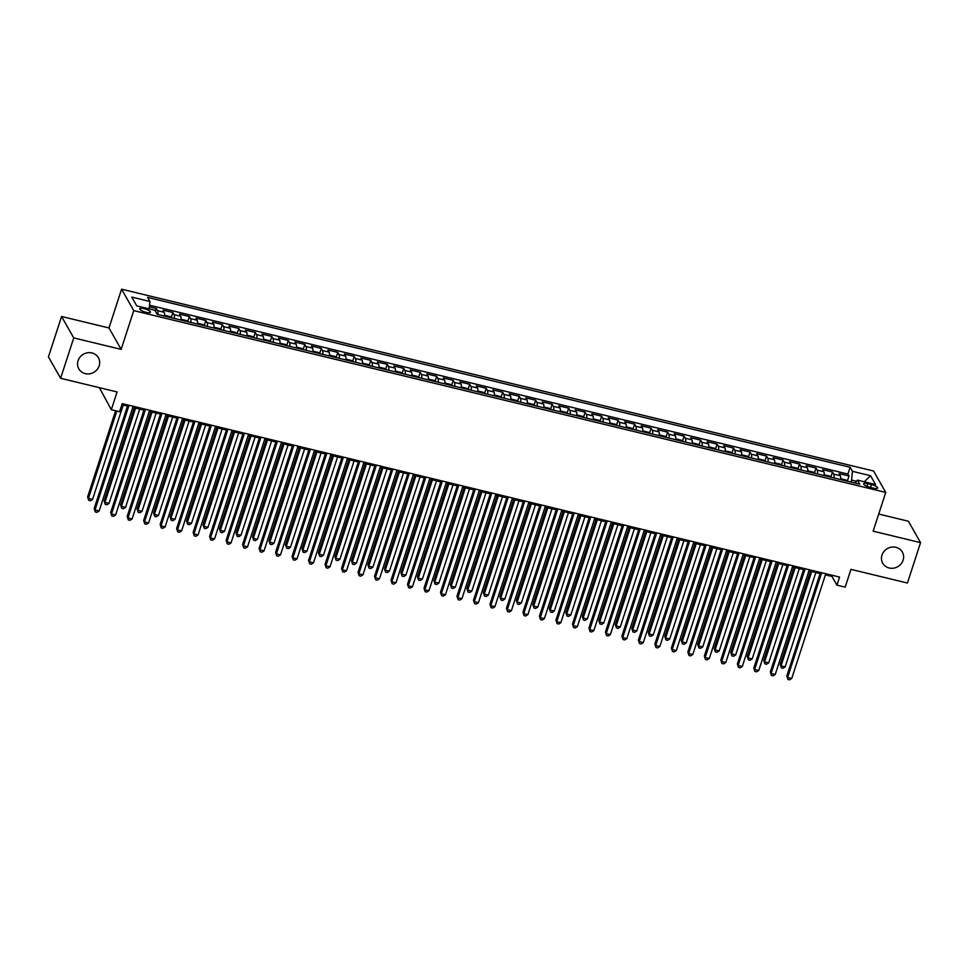 <?xml version="1.0" encoding="UTF-8"?>
<svg xmlns="http://www.w3.org/2000/svg" width="969" height="969" viewBox="0 0 969 969"><rect width="100%" height="100%" fill="white"/><g stroke="black" fill="none" stroke-linecap="round" stroke-linejoin="round"><path stroke-width="1.45" d="M99.165 365.834A11.277 10.441 -29.6 0 1 89.584 373.804A11.277 10.441 -29.6 0 1 78.816 368.85A11.277 10.441 -29.6 0 1 78.065 360.722A11.277 10.441 -29.6 0 1 87.646 352.752A11.277 10.441 -29.6 0 1 98.414 357.706A11.277 10.441 -29.6 0 1 99.165 365.834M903.108 560.203A11.277 10.441 -29.6 0 1 893.527 568.173A11.277 10.441 -29.6 0 1 882.747 563.219A11.277 10.441 -29.6 0 1 881.996 555.104A11.277 10.441 -29.6 0 1 891.577 547.134A11.277 10.441 -29.6 0 1 902.357 552.088A11.277 10.441 -29.6 0 1 903.108 560.203M146.113 312.345A5.632 1.49 18 0 0 150.425 312.236A5.632 1.49 18 0 0 144.006 308.639A5.632 1.49 18 0 0 139.706 308.748A5.632 1.49 18 0 0 146.113 312.345M99.371 387.661L111.326 409.717L119.575 411.704L122.191 403.625L839.554 577.064L836.925 585.143L845.174 587.141L850.952 569.372L907.432 583.023L920.55 542.64L908.389 521.225L878.701 514.054M61.568 316.488L48.45 356.871L60.611 378.285L73.741 337.902L121.149 349.373L133.746 310.601L121.573 289.186L108.988 327.958L61.568 316.488L73.741 337.902M133.746 310.601L885.739 492.409L873.566 470.995L121.573 289.186M840.607 479.558A7.049 1.902 -76.4 0 0 840.317 475.718L839.118 473.611L849.014 475.997L847.439 480.854M834.006 477.959A7.049 1.902 -76.4 0 0 833.715 474.12L832.516 472.012L830.942 476.869M832.516 472.012L822.633 469.626L823.832 471.733A7.049 1.902 -76.4 0 1 824.11 475.561L824.885 474.919L829.839 476.118L831.753 477.414M807.625 471.576A7.049 1.902 -76.4 0 0 807.334 467.748L806.135 465.629L816.031 468.027L814.457 472.884M791.128 467.591A7.049 1.902 -76.4 0 0 790.849 463.763L789.65 461.644L799.534 464.042L797.959 468.899M774.643 463.606A7.049 1.902 -76.4 0 0 774.352 459.766L773.153 457.659L783.049 460.057L781.474 464.902M758.146 459.621A7.049 1.902 -76.4 0 0 757.867 455.781L756.668 453.674L766.552 456.06L764.977 460.917M741.66 455.636A7.049 1.902 -76.4 0 0 741.37 451.796L740.171 449.689L750.067 452.075L748.492 456.932M732.806 453.492L730.892 452.196L725.938 450.997L725.175 451.59A7.049 1.902 -76.4 0 0 724.885 447.811L723.686 445.692L733.569 448.09L731.995 452.947M708.678 447.654A7.049 1.902 -76.4 0 0 708.387 443.826L707.188 441.707L717.084 444.105L715.51 448.962M692.181 443.669A7.049 1.902 -76.4 0 0 691.902 439.841L690.703 437.722L700.599 440.12L699.012 444.977M675.696 439.684A7.049 1.902 -76.4 0 0 675.405 435.844L674.206 433.737L684.102 436.123L682.527 440.98M659.199 435.699A7.049 1.902 -76.4 0 0 658.92 431.859L657.721 429.751L667.617 432.138L666.03 436.995M642.713 431.714A7.049 1.902 -76.4 0 0 642.423 427.874L641.224 425.766L651.12 428.153L649.545 433.01M633.859 429.57L631.945 428.274L626.991 427.075L626.228 427.668A7.049 1.902 -76.4 0 0 625.938 423.889L624.739 421.769L634.634 424.168L633.048 429.025M609.731 423.732A7.049 1.902 -76.4 0 0 609.44 419.904L608.241 417.784L618.137 420.183L616.563 425.04M593.234 419.747A7.049 1.902 -76.4 0 0 592.955 415.919L591.756 413.799L601.652 416.198L600.065 421.043M576.749 415.762A7.049 1.902 -76.4 0 0 576.458 411.922L575.259 409.814L585.155 412.2L583.58 417.058M560.252 411.777A7.049 1.902 -76.4 0 0 559.973 407.937L558.774 405.829L568.67 408.215L567.083 413.073M543.766 407.792A7.049 1.902 -76.4 0 0 543.476 403.952L542.277 401.844L552.173 404.23L550.598 409.088M534.912 405.648L532.998 404.352L528.057 403.152L527.281 403.746A7.049 1.902 -76.4 0 0 526.991 399.967L525.792 397.847L535.687 400.245L534.101 405.103M510.784 399.809A7.049 1.902 -76.4 0 0 510.493 395.982L509.294 393.862L519.19 396.26L517.616 401.118M494.287 395.824A7.049 1.902 -76.4 0 0 494.008 391.985L492.809 389.877L502.705 392.275L501.118 397.12M477.802 391.839A7.049 1.902 -76.4 0 0 477.511 388L476.312 385.892L486.208 388.278L484.633 393.135M461.305 387.854A7.049 1.902 -76.4 0 0 461.026 384.015L459.827 381.907L469.723 384.293L468.136 389.15M444.819 383.869A7.049 1.902 -76.4 0 0 444.529 380.03L443.33 377.922L453.226 380.308L451.651 385.165M428.322 379.872A7.049 1.902 -76.4 0 0 428.044 376.045L426.844 373.925L436.74 376.323L435.154 381.18M411.837 375.887A7.049 1.902 -76.4 0 0 411.546 372.06L410.347 369.94L420.243 372.338L418.669 377.195M395.34 371.902A7.049 1.902 -76.4 0 0 395.061 368.063L393.862 365.955L403.758 368.353L402.171 373.198M378.855 367.917A7.049 1.902 -76.4 0 0 378.564 364.078L377.365 361.97L387.261 364.356L385.686 369.213M362.358 363.932A7.049 1.902 -76.4 0 0 362.079 360.093L360.88 357.985L370.776 360.371L369.201 365.228M345.872 359.935A7.049 1.902 -76.4 0 0 345.582 356.107L344.383 354L354.279 356.386L352.704 361.243M337.018 357.803L335.104 356.507L330.163 355.308L329.387 355.902A7.049 1.902 -76.4 0 0 329.097 352.122L327.897 350.003L337.793 352.401L336.219 357.258M312.89 351.965A7.049 1.902 -76.4 0 0 312.599 348.137L311.4 346.018L321.296 348.416L319.722 353.273M296.405 347.98A7.049 1.902 -76.4 0 0 296.114 344.14L294.915 342.033L304.811 344.431L303.236 349.276M279.908 343.995A7.049 1.902 -76.4 0 0 279.629 340.155L278.418 338.048L288.314 340.434L286.739 345.291M263.423 340.01A7.049 1.902 -76.4 0 0 263.132 336.17L261.933 334.063L271.829 336.449L270.254 341.306M246.925 336.013A7.049 1.902 -76.4 0 0 246.647 332.185L245.436 330.066L255.332 332.464L253.757 337.321M238.083 333.881L236.157 332.585L231.216 331.386L230.44 331.979A7.049 1.902 -76.4 0 0 230.15 328.2L228.95 326.081L238.846 328.479L237.272 333.336M213.943 328.043A7.049 1.902 -76.4 0 0 213.665 324.215L212.453 322.096L222.349 324.494L220.775 329.351M197.458 324.058A7.049 1.902 -76.4 0 0 197.167 320.218L195.968 318.111L205.864 320.497L204.289 325.354M180.961 320.073A7.049 1.902 -76.4 0 0 180.682 316.233L179.483 314.126L189.367 316.512L187.792 321.369M164.476 316.088A7.049 1.902 -76.4 0 0 164.185 312.248L162.986 310.141L172.882 312.527L171.307 317.384M871.458 484.573L867.836 483.688A5.463 1.453 18 0 0 863.658 483.797A5.463 1.453 18 0 0 869.871 487.274L873.505 488.158A5.463 1.453 18 0 0 877.672 488.049A5.463 1.453 18 0 0 871.458 484.573L870.525 487.443M856.463 481.278L851.63 480.103L852.417 471.322L850.116 467.276L147.603 297.422L149.904 301.48L131.76 297.095L136.762 305.889L154.895 310.274L157.196 314.319L859.721 484.173L857.42 480.127L855.009 483.034M852.417 471.322L870.562 475.718L875.552 484.512L857.42 480.127M849.014 475.997L847.911 474.059L149.565 305.223M157.874 314.489A7.049 1.902 103.6 0 0 157.596 310.649L156.384 308.542L149.42 306.858M172.882 312.527L174.081 314.646A7.049 1.902 103.6 0 1 174.372 318.474M189.367 316.512L190.566 318.631A7.049 1.902 103.6 0 1 190.857 322.459M205.864 320.497L207.063 322.616A7.049 1.902 103.6 0 1 207.354 326.444M222.349 324.494L223.548 326.601A7.049 1.902 103.6 0 1 223.839 330.441M238.846 328.479L240.046 330.586A7.049 1.902 103.6 0 1 240.324 334.426M255.332 332.464L256.531 334.571A7.049 1.902 103.6 0 1 256.821 338.411M271.829 336.449L273.028 338.569A7.049 1.902 103.6 0 1 273.306 342.396M288.314 340.434L289.513 342.554A7.049 1.902 103.6 0 1 289.804 346.381M304.811 344.431L306.01 346.539A7.049 1.902 103.6 0 1 306.289 350.366M321.296 348.416L322.495 350.524A7.049 1.902 103.6 0 1 322.786 354.363M337.793 352.401L338.993 354.509A7.049 1.902 103.6 0 1 339.271 358.348M354.279 356.386L355.478 358.494A7.049 1.902 103.6 0 1 355.768 362.333M370.776 360.371L371.975 362.491A7.049 1.902 103.6 0 1 372.253 366.318M387.261 364.356L388.46 366.476A7.049 1.902 103.6 0 1 388.751 370.303M403.758 368.353L404.957 370.461A7.049 1.902 103.6 0 1 405.236 374.288M420.243 372.338L421.442 374.446A7.049 1.902 103.6 0 1 421.733 378.285M436.74 376.323L437.94 378.431A7.049 1.902 103.6 0 1 438.218 382.271M453.226 380.308L454.425 382.416A7.049 1.902 103.6 0 1 454.715 386.256M469.723 384.293L470.922 386.413A7.049 1.902 103.6 0 1 471.2 390.241M486.208 388.278L487.407 390.398A7.049 1.902 103.6 0 1 487.698 394.226M502.705 392.275L503.904 394.383A7.049 1.902 103.6 0 1 504.183 398.223M519.19 396.26L520.389 398.368A7.049 1.902 103.6 0 1 520.68 402.208M535.687 400.245L536.887 402.353A7.049 1.902 103.6 0 1 537.165 406.193M552.173 404.23L553.372 406.338A7.049 1.902 103.6 0 1 553.662 410.178M568.67 408.215L569.869 410.335A7.049 1.902 103.6 0 1 570.147 414.163M585.155 412.2L586.354 414.32A7.049 1.902 103.6 0 1 586.645 418.148M601.652 416.198L602.851 418.305A7.049 1.902 103.6 0 1 603.13 422.145M618.137 420.183L619.336 422.29A7.049 1.902 103.6 0 1 619.627 426.13M634.634 424.168L635.834 426.275A7.049 1.902 103.6 0 1 636.112 430.115M651.12 428.153L652.319 430.272A7.049 1.902 103.6 0 1 652.609 434.1M667.617 432.138L668.816 434.257A7.049 1.902 103.6 0 1 669.094 438.085M684.102 436.123L685.301 438.242A7.049 1.902 103.6 0 1 685.592 442.07M700.599 440.12L701.798 442.227A7.049 1.902 103.6 0 1 702.077 446.067M717.084 444.105L718.283 446.212A7.049 1.902 103.6 0 1 718.574 450.052M733.569 448.09L734.781 450.197A7.049 1.902 103.6 0 1 735.059 454.037M750.067 452.075L751.266 454.195A7.049 1.902 103.6 0 1 751.556 458.022M766.552 456.06L767.763 458.18A7.049 1.902 103.6 0 1 768.042 462.007M783.049 460.057L784.248 462.165A7.049 1.902 103.6 0 1 784.539 465.992M799.534 464.042L800.745 466.15A7.049 1.902 103.6 0 1 801.024 469.989M816.031 468.027L817.23 470.135A7.049 1.902 103.6 0 1 817.521 473.974M851 482.065L851.63 480.103M111.326 409.717L117.092 391.948L60.611 378.285M885.739 492.409L873.142 531.182L920.55 542.64M825.406 574.871L831.996 576.458L836.925 585.143M121.828 404.763L127.46 406.12M132.777 407.416L143.945 410.117M149.274 411.401L160.442 414.102M165.76 415.386L176.927 418.087M182.257 419.371L193.425 422.072M198.742 423.356L209.91 426.057M215.239 427.341L226.407 430.042M231.724 431.338L242.892 434.039M248.221 435.323L259.389 438.024M264.707 439.308L275.874 442.009M281.204 443.293L292.372 445.994M297.689 447.278L308.857 449.979M314.186 451.275L325.354 453.976M330.671 455.26L341.839 457.962M347.168 459.245L358.336 461.947M363.654 463.23L374.821 465.932M380.151 467.215L391.319 469.917M396.636 471.2L407.804 473.902M413.133 475.198L424.301 477.899M429.618 479.183L440.786 481.884M446.115 483.168L457.283 485.869M462.601 487.153L473.768 489.854M479.098 491.138L490.266 493.839M495.583 495.123L506.751 497.824M512.068 499.12L523.248 501.821M528.565 503.105L539.733 505.806M545.05 507.09L556.23 509.791M561.548 511.075L572.715 513.776M578.033 515.06L589.213 517.761M594.53 519.045L605.698 521.746M611.015 523.042L622.195 525.743M627.512 527.027L638.68 529.728M643.997 531.012L655.177 533.713M660.495 534.997L671.662 537.698M676.98 538.982L688.16 541.683M693.477 542.979L704.645 545.668M709.962 546.964L721.142 549.665M726.459 550.949L737.627 553.65M742.944 554.934L754.124 557.635M759.442 558.919L770.609 561.62M775.927 562.904L787.094 565.605M792.424 566.901L803.592 569.602M808.909 570.886L820.077 573.587M832.359 575.332L831.996 576.458M847.911 474.059L850.116 467.276M156.384 308.542L155.488 311.315M149.904 301.48L149.238 308.905M864.312 481.787L870.562 475.718M121.149 349.373L108.988 327.958M820.452 572.449L786.804 675.999L787.627 677.452L821.651 572.74M791.746 678.445L789.59 679.814L787.93 679.414L787.627 677.452L791.746 678.445L825.77 573.733M787.93 679.414L786.804 675.999M848.25 481.399L846.325 480.103L841.383 478.916L840.607 479.498M810.496 571.262L780.227 664.431L781.05 665.873L785.169 666.866L815.825 572.558M811.695 571.553L781.05 665.873L781.353 667.835L780.227 664.431M785.169 666.866L783.013 668.235L781.353 667.835M803.955 568.464L770.319 672.014L771.13 673.455L805.154 568.755M775.261 674.46L773.092 675.829L771.445 675.429L771.13 673.455L775.261 674.46L809.285 569.748M771.445 675.429L770.319 672.014M787.47 564.479L753.821 668.029L754.645 669.47L788.669 564.77M758.763 670.475L756.607 671.832L754.948 671.444L754.645 669.47L758.763 670.475L792.787 565.763M754.948 671.444L753.821 668.029M770.973 560.494L737.336 664.044L738.16 665.485L772.172 560.772M742.278 666.478L740.11 667.847L738.463 667.447L738.16 665.485L742.278 666.478L776.302 561.778M738.463 667.447L737.336 664.044M754.488 556.497L720.839 660.059L721.663 661.5L755.687 556.787M725.781 662.493L723.625 663.862L721.966 663.462L721.663 661.5L725.781 662.493L759.805 557.793M721.966 663.462L720.839 660.059M794.011 567.277L763.742 660.434L764.565 661.888L768.683 662.881L799.328 568.561M795.21 567.568L764.565 661.888L764.868 663.85L763.742 660.434M768.683 662.881L766.515 664.249L764.868 663.85M815.268 473.429L813.342 472.133L808.4 470.934L807.625 471.528M777.513 563.292L747.244 656.449L748.068 657.903L752.186 658.896L782.843 564.576M778.713 563.583L748.068 657.903L748.383 659.865L747.244 656.449M752.186 658.896L750.03 660.264L748.383 659.865M798.771 469.444L796.857 468.148L791.903 466.949L791.14 467.542M761.028 559.307L730.759 652.464L731.583 653.918L735.701 654.911L766.346 560.591M762.228 559.597L731.583 653.918L731.886 655.88L730.759 652.464M735.701 654.911L733.533 656.279L731.886 655.88M782.286 465.459L780.36 464.163L775.418 462.964L774.643 463.557M744.531 555.322L714.262 648.479L715.086 649.92L719.204 650.926L749.861 556.606M745.73 555.612L715.086 649.92L715.401 651.895L714.262 648.479M719.204 650.926L717.048 652.294L715.401 651.895M737.99 552.512L704.354 656.061L705.178 657.515L739.19 552.802M709.296 658.508L707.128 659.877L705.48 659.477L705.178 657.515L709.296 658.508L743.32 553.796M705.48 659.477L704.354 656.061M765.789 461.462L763.875 460.178L758.921 458.979L758.158 459.572M728.046 551.337L697.777 644.494L698.601 645.935L702.719 646.941L733.363 552.621M729.245 551.615L698.601 645.935L698.903 647.898L697.777 644.494M702.719 646.941L700.551 648.297L698.903 647.898M721.505 548.527L687.857 652.076L688.68 653.53L722.704 548.817M692.799 654.523L690.643 655.892L688.983 655.492L688.68 653.53L692.799 654.523L726.823 549.811M688.983 655.492L687.857 652.076M749.303 457.477L747.378 456.181L742.436 454.994L741.66 455.575M711.549 547.34L681.28 640.509L682.103 641.95L686.234 642.944L716.878 548.636M712.748 547.63L682.103 641.95L682.418 643.913L681.28 640.509M686.234 642.944L684.066 644.312L682.418 643.913M705.008 544.542L671.372 648.091L672.195 649.533L706.207 544.832M676.314 650.538L674.145 651.907L672.498 651.507L672.195 649.533L676.314 650.538L710.338 545.826M672.498 651.507L671.372 648.091M695.064 543.355L664.795 636.512L665.618 637.965L669.736 638.959L700.381 544.639M696.263 543.645L665.618 637.965L665.921 639.928L664.795 636.512M669.736 638.959L667.568 640.327L665.921 639.928M688.523 540.557L654.874 644.106L655.698 645.548L689.722 540.847M659.816 646.553L657.66 647.91L656.001 647.522L655.698 645.548L659.816 646.553L693.84 541.841M656.001 647.522L654.874 644.106M716.321 449.507L714.395 448.211L709.453 447.012L708.678 447.605M678.566 539.37L648.297 632.527L649.121 633.98L653.251 634.974L683.896 540.654M679.766 539.66L649.121 633.98L649.436 635.943L648.297 632.527M653.251 634.974L651.083 636.342L649.436 635.943M672.026 536.572L638.389 640.121L639.213 641.563L673.225 536.85M643.331 642.556L641.163 643.925L639.516 643.525L639.213 641.563L643.331 642.556L677.355 537.856M639.516 643.525L638.389 640.121M699.824 445.522L697.91 444.226L692.956 443.027L692.193 443.62M662.081 535.385L631.812 628.542L632.636 629.995L636.754 630.989L667.399 536.669M663.28 535.675L632.636 629.995L632.939 631.958L631.812 628.542M636.754 630.989L634.586 632.357L632.939 631.958M655.541 532.575L621.892 636.124L622.716 637.578L656.74 532.865M626.834 638.571L624.678 639.94L623.031 639.54L622.716 637.578L626.834 638.571L660.858 533.871M623.031 639.54L621.892 636.124M683.339 441.525L681.413 440.241L676.471 439.042L675.696 439.635M645.584 531.4L615.315 624.557L616.139 625.998L620.269 627.004L650.914 532.684M646.783 531.69L616.139 625.998L616.454 627.973L615.315 624.557M620.269 627.004L618.101 628.372L616.454 627.973M639.055 528.589L605.407 632.139L606.231 633.593L640.243 528.88M610.349 634.586L608.181 635.955L606.533 635.555L606.231 633.593L610.349 634.586L644.373 529.873M606.533 635.555L605.407 632.139M666.842 437.54L664.928 436.244L659.974 435.057L659.211 435.638M629.099 527.402L598.83 620.572L599.654 622.013L603.772 623.006L634.416 528.699M630.298 527.693L599.654 622.013L599.956 623.975L598.83 620.572M603.772 623.006L601.604 624.375L599.956 623.975M622.558 524.604L588.91 628.154L589.733 629.608L623.757 524.895M593.852 630.601L591.696 631.97L590.048 631.57L589.733 629.608L593.852 630.601L627.876 525.888M590.048 631.57L588.91 628.154M650.356 433.555L648.431 432.259L643.489 431.072L642.713 431.653M612.602 523.417L582.333 616.587L583.156 618.028L587.287 619.021L617.931 524.713M613.801 523.708L583.156 618.028L583.471 619.99L582.333 616.587M587.287 619.021L585.119 620.39L583.471 619.99M606.073 520.619L572.425 624.169L573.248 625.611L607.26 520.91M577.367 626.616L575.198 627.985L573.551 627.585L573.248 625.611L577.367 626.616L611.391 521.903M573.551 627.585L572.425 624.169M596.117 519.432L565.848 612.59L566.671 614.043L570.789 615.036L601.434 520.716M597.316 519.723L566.671 614.043L566.974 616.005L565.848 612.59M570.789 615.036L568.621 616.405L566.974 616.005M589.576 516.634L555.927 620.184L556.751 621.626L590.775 516.925M560.881 622.631L558.713 623.988L557.066 623.588L556.751 621.626L560.881 622.631L594.893 517.918M557.066 623.588L555.927 620.184M617.374 425.585L615.448 424.289L610.506 423.09L609.731 423.683M579.619 515.447L549.35 608.605L550.174 610.058L554.304 611.051L584.949 516.731M580.819 515.738L550.174 610.058L550.489 612.02L549.35 608.605M554.304 611.051L552.136 612.42L550.489 612.02M573.091 512.637L539.442 616.199L540.266 617.641L574.278 512.928M544.384 618.634L542.216 620.003L540.569 619.603L540.266 617.641L544.384 618.634L578.408 513.933M540.569 619.603L539.442 616.199M600.877 421.6L598.963 420.304L594.009 419.105L593.246 419.698M563.134 511.462L532.865 604.62L533.689 606.073L537.807 607.066L568.452 512.746M564.333 511.753L533.689 606.073L533.992 608.035L532.865 604.62M537.807 607.066L535.639 608.435L533.992 608.035M556.594 508.652L522.945 612.202L523.769 613.656L557.793 508.943M527.899 614.649L525.731 616.018L524.084 615.618L523.769 613.656L527.899 614.649L561.911 509.948M524.084 615.618L522.945 612.202M584.392 417.603L582.466 416.319L577.524 415.12L576.749 415.713M546.637 507.477L516.368 600.635L517.192 602.076L521.322 603.081L551.967 508.761M547.836 507.768L517.192 602.076L517.507 604.05L516.368 600.635M521.322 603.081L519.154 604.438L517.507 604.05M540.108 504.667L506.46 608.217L507.284 609.671L541.308 504.958M511.402 610.664L509.234 612.033L507.586 611.633L507.284 609.671L511.402 610.664L545.426 505.951M507.586 611.633L506.46 608.217M567.895 413.618L565.981 412.322L561.027 411.135L560.264 411.716M530.152 503.48L499.883 596.65L500.707 598.091L504.825 599.084L535.469 504.776M531.351 503.771L500.707 598.091L501.009 600.053L499.883 596.65M504.825 599.084L502.657 600.453L501.009 600.053M523.611 500.682L489.963 604.232L490.786 605.686L524.81 500.973M494.917 606.679L492.749 608.048L491.101 607.648L490.786 605.686L494.917 606.679L528.929 501.966M491.101 607.648L489.963 604.232M551.409 409.633L549.484 408.337L544.542 407.15L543.766 407.731M513.655 499.495L483.386 592.665L484.209 594.106L488.34 595.099L518.984 500.779M514.854 499.786L484.209 594.106L484.524 596.068L483.386 592.665M488.34 595.099L486.172 596.468L484.524 596.068M507.126 496.697L473.478 600.247L474.301 601.688L508.325 496.988M478.42 602.694L476.251 604.062L474.604 603.663L474.301 601.688L478.42 602.694L512.444 497.981M474.604 603.663L473.478 600.247M497.17 495.51L466.901 588.668L467.724 590.121L471.842 591.114L502.487 496.794M498.369 495.801L467.724 590.121L468.027 592.083L466.901 588.668M471.842 591.114L469.674 592.483L468.027 592.083M490.629 492.712L456.98 596.262L457.804 597.703L491.828 493.003M461.934 598.709L459.766 600.065L458.119 599.666L457.804 597.703L461.934 598.709L495.946 493.996M458.119 599.666L456.98 596.262M518.427 401.663L516.501 400.367L511.559 399.167L510.784 399.761M480.685 491.525L450.403 584.682L451.227 586.136L455.357 587.129L486.002 492.809M481.872 491.816L451.227 586.136L451.542 588.098L450.403 584.682M455.357 587.129L453.189 588.498L451.542 588.098M474.144 488.715L440.495 592.277L441.319 593.718L475.343 489.006M445.437 594.712L443.269 596.08L441.622 595.681L441.319 593.718L445.437 594.712L479.461 490.011M441.622 595.681L440.495 592.277M501.93 397.678L500.016 396.382L495.074 395.182L494.299 395.776M464.187 487.54L433.918 580.697L434.742 582.139L438.86 583.144L469.505 488.824M465.386 487.831L434.742 582.139L435.045 584.113L433.918 580.697M438.86 583.144L436.692 584.513L435.045 584.113M457.647 484.73L423.998 588.28L424.822 589.733L458.846 485.021M428.952 590.727L426.784 592.095L425.137 591.696L424.822 589.733L428.952 590.727L462.964 486.014M425.137 591.696L423.998 588.28M485.445 393.68L483.531 392.397L478.577 391.197L477.802 391.791M447.702 483.555L417.421 576.712L418.245 578.154L422.375 579.159L453.02 484.839M448.889 483.834L418.245 578.154L418.56 580.128L417.421 576.712M422.375 579.159L420.207 580.516L418.56 580.128M441.161 480.745L407.513 584.295L408.337 585.748L442.361 481.036M412.455 586.742L410.287 588.11L408.639 587.711L408.337 585.748L412.455 586.742L446.479 482.029M408.639 587.711L407.513 584.295M468.948 389.695L467.034 388.399L462.092 387.212L461.317 387.794M431.205 479.558L400.936 572.727L401.76 574.169L405.878 575.162L436.522 480.854M432.404 479.849L401.76 574.169L402.062 576.131L400.936 572.727M405.878 575.162L403.71 576.531L402.062 576.131M424.664 476.76L391.016 580.31L391.839 581.763L425.863 477.051M395.97 582.757L393.802 584.125L392.154 583.726L391.839 581.763L395.97 582.757L429.982 478.044M392.154 583.726L391.016 580.31M452.462 385.71L450.549 384.414L445.595 383.215L444.819 383.809M414.72 475.573L384.451 568.742L385.262 570.184L389.393 571.177L420.037 476.857M415.907 475.864L385.262 570.184L385.577 572.146L384.451 568.742M389.393 571.177L387.225 572.546L385.577 572.146M408.179 472.775L374.531 576.325L375.354 577.766L409.378 473.066M379.473 578.772L377.304 580.128L375.657 579.741L375.354 577.766L379.473 578.772L413.497 474.059M375.657 579.741L374.531 576.325M435.965 381.725L434.051 380.429L429.11 379.23L428.334 379.824M398.223 471.588L367.954 564.745L368.777 566.199L372.895 567.192L403.54 472.872M399.422 471.879L368.777 566.199L369.08 568.161L367.954 564.745M372.895 567.192L370.727 568.561L369.08 568.161M391.682 468.79L358.033 572.34L358.857 573.781L392.881 469.081M362.987 574.774L360.819 576.143L359.172 575.743L358.857 573.781L362.987 574.774L396.999 470.074M359.172 575.743L358.033 572.34M419.48 377.74L417.566 376.444L412.612 375.245L411.837 375.839M381.738 467.603L351.468 560.76L352.28 562.214L356.41 563.207L387.055 468.887M382.925 467.894L352.28 562.214L352.595 564.176L351.468 560.76M356.41 563.207L354.242 564.576L352.595 564.176M375.197 464.793L341.548 568.355L342.372 569.796L376.396 465.084M346.49 570.789L344.322 572.158L342.675 571.758L342.372 569.796L346.49 570.789L380.514 466.089M342.675 571.758L341.548 568.355M402.983 373.755L401.069 372.459L396.127 371.26L395.352 371.854M365.24 463.618L334.971 556.775L335.795 558.217L339.913 559.222L370.558 464.902M366.439 463.909L335.795 558.217L336.098 560.191L334.971 556.775M339.913 559.222L337.745 560.591L336.098 560.191M358.7 460.808L325.051 564.358L325.875 565.811L359.899 461.099M330.005 566.804L327.837 568.173L326.19 567.773L325.875 565.811L330.005 566.804L364.029 462.092M326.19 567.773L325.051 564.358M386.498 369.758L384.584 368.474L379.63 367.275L378.855 367.869M348.755 459.633L318.486 552.79L319.298 554.232L323.428 555.237L354.073 460.917M349.954 459.912L319.298 554.232L319.613 556.194L318.486 552.79M323.428 555.237L321.26 556.594L319.613 556.194M342.214 456.823L308.566 560.373L309.39 561.826L343.414 457.114M313.508 562.819L311.34 564.188L309.692 563.788L309.39 561.826L313.508 562.819L347.532 458.107M309.692 563.788L308.566 560.373M370.001 365.773L368.087 364.477L363.145 363.29L362.37 363.872M332.258 455.636L301.989 548.805L302.812 550.247L306.931 551.24L337.575 456.932M333.457 455.927L302.812 550.247L303.115 552.209L301.989 548.805M306.931 551.24L304.775 552.609L303.115 552.209M325.717 452.838L292.069 556.388L292.892 557.829L326.916 453.129M297.023 558.834L294.855 560.203L293.207 559.803L292.892 557.829L297.023 558.834L331.047 454.122M293.207 559.803L292.069 556.388M353.515 361.788L351.602 360.492L346.648 359.293L345.872 359.887M315.773 451.651L285.504 544.808L286.315 546.262L290.446 547.255L321.09 452.935M316.972 451.942L286.315 546.262L286.63 548.224L285.504 544.808M290.446 547.255L288.277 548.624L286.63 548.224M309.232 448.853L275.584 552.403L276.407 553.844L310.431 449.144M280.525 554.849L278.357 556.206L276.71 555.818L276.407 553.844L280.525 554.849L314.55 450.137M276.71 555.818L275.584 552.403M299.276 447.666L269.007 540.823L269.83 542.277L273.948 543.27L304.593 448.95M300.475 447.957L269.83 542.277L270.133 544.239L269.007 540.823M273.948 543.27L271.792 544.639L270.133 544.239M292.735 444.868L259.098 548.418L259.91 549.859L293.934 445.146M264.04 550.852L261.872 552.221L260.225 551.821L259.91 549.859L264.04 550.852L298.064 446.152M260.225 551.821L259.098 548.418M320.533 353.818L318.619 352.522L313.665 351.323L312.89 351.917M282.791 443.681L252.521 536.838L253.333 538.292L257.463 539.285L288.108 444.965M283.99 443.972L253.333 538.292L253.648 540.254L252.521 536.838M257.463 539.285L255.295 540.654L253.648 540.254M276.25 440.871L242.601 544.433L243.425 545.874L277.449 441.161M247.543 546.867L245.375 548.236L243.728 547.836L243.425 545.874L247.543 546.867L281.567 442.167M243.728 547.836L242.601 544.433M304.036 349.833L302.122 348.537L297.18 347.338L296.405 347.932M266.293 439.696L236.024 532.853L236.848 534.294L240.966 535.3L271.611 440.98M267.492 439.987L236.848 534.294L237.151 536.269L236.024 532.853M240.966 535.3L238.81 536.669L237.151 536.269M259.753 436.886L226.116 540.436L226.928 541.889L260.952 437.176M231.058 542.882L228.89 544.251L227.243 543.851L226.928 541.889L231.058 542.882L265.082 438.17M227.243 543.851L226.116 540.436M287.551 345.836L285.637 344.552L280.683 343.353L279.92 343.947M249.808 435.711L219.539 528.868L220.363 530.309L224.481 531.315L255.126 436.995M251.007 435.989L220.363 530.309L220.666 532.272L219.539 528.868M224.481 531.315L222.313 532.671L220.666 532.272M243.267 432.901L209.619 536.451L210.443 537.904L244.467 433.191M214.561 538.897L212.393 540.266L210.745 539.866L210.443 537.904L214.561 538.897L248.585 434.185M210.745 539.866L209.619 536.451M271.054 341.851L269.14 340.555L264.198 339.368L263.423 339.949M233.311 431.714L203.042 524.883L203.865 526.324L207.984 527.318L238.628 433.01M234.51 432.004L203.865 526.324L204.168 528.287L203.042 524.883M207.984 527.318L205.828 528.686L204.168 528.287M226.77 428.916L193.134 532.466L193.945 533.907L227.969 429.206M198.076 534.912L195.908 536.281L194.26 535.881L193.945 533.907L198.076 534.912L232.1 430.2M194.26 535.881L193.134 532.466M254.568 337.866L252.655 336.57L247.701 335.371L246.938 335.964M216.826 427.729L186.557 520.886L187.38 522.339L191.499 523.333L222.143 429.013M218.025 428.019L187.38 522.339L187.683 524.302L186.557 520.886M191.499 523.333L189.33 524.701L187.683 524.302M210.285 424.931L176.637 528.48L177.46 529.922L211.484 425.221M181.578 530.927L179.422 532.284L177.763 531.884L177.46 529.922L181.578 530.927L215.602 426.215M177.763 531.884L176.637 528.48M200.329 423.744L170.059 516.901L170.883 518.354L175.001 519.348L205.646 425.028M201.528 424.034L170.883 518.354L171.186 520.317L170.059 516.901M175.001 519.348L172.845 520.716L171.186 520.317M193.788 420.946L160.151 524.495L160.963 525.937L194.987 421.224M165.093 526.93L162.925 528.299L161.278 527.899L160.963 525.937L165.093 526.93L199.117 422.23M161.278 527.899L160.151 524.495M221.586 329.896L219.672 328.6L214.718 327.401L213.955 327.994M183.844 419.759L153.574 512.916L154.398 514.369L158.516 515.363L189.161 421.043M185.043 420.049L154.398 514.369L154.701 516.332L153.574 512.916M158.516 515.363L156.348 516.731L154.701 516.332M177.303 416.949L143.654 520.498L144.478 521.952L178.502 417.239M148.596 522.945L146.44 524.314L144.781 523.914L144.478 521.952L148.596 522.945L182.62 418.245M144.781 523.914L143.654 520.498M205.101 325.899L203.175 324.615L198.233 323.416L197.458 324.009M167.346 415.774L137.077 508.931L137.901 510.372L142.019 511.378L172.676 417.058M168.545 416.064L137.901 510.372L138.204 512.347L137.077 508.931M142.019 511.378L139.863 512.746L138.204 512.347M160.806 412.964L127.169 516.513L127.981 517.967L162.005 413.254M132.111 518.96L129.943 520.329L128.296 519.929L127.981 517.967L132.111 518.96L166.135 414.248M128.296 519.929L127.169 516.513M188.604 321.914L186.69 320.618L181.736 319.431L180.973 320.012M150.861 411.777L120.592 504.946L121.416 506.387L125.534 507.381L156.179 413.073M152.06 412.067L121.416 506.387L121.719 508.35L120.592 504.946M125.534 507.381L123.366 508.749L121.719 508.35M144.32 408.979L110.672 512.528L111.496 513.982L145.52 409.269M115.614 514.975L113.458 516.344L111.798 515.944L111.496 513.982L115.614 514.975L149.638 410.262M111.798 515.944L110.672 512.528M172.119 317.929L170.193 316.633L165.251 315.446L164.476 316.027M134.364 407.792L104.095 500.961L104.918 502.402L109.037 503.396L139.693 409.088M135.563 408.082L104.918 502.402L105.233 504.364L104.095 500.961M109.037 503.396L106.881 504.764L105.233 504.364M127.823 404.994L94.187 508.543L95.01 509.985L129.022 405.284M99.129 510.99L96.961 512.359L95.313 511.959L95.01 509.985L99.129 510.99L133.153 406.277M95.313 511.959L94.187 508.543M115.626 410.747L87.61 496.964L88.433 498.417L92.552 499.41L123.196 405.09M116.813 411.038L88.433 498.417L88.736 500.379L87.61 496.964M92.552 499.41L90.383 500.779L88.736 500.379M833.715 474.12L840.317 475.718M157.596 310.649L164.185 312.248M174.081 314.646L180.682 316.233M190.566 318.631L197.167 320.218M207.063 322.616L213.665 324.215M223.548 326.601L230.15 328.2M240.046 330.586L246.647 332.185M256.531 334.571L263.132 336.17M273.028 338.569L279.629 340.155M289.513 342.554L296.114 344.14M306.01 346.539L312.599 348.137M322.495 350.524L329.097 352.122M338.993 354.509L345.582 356.107M355.478 358.494L362.079 360.093M371.975 362.491L378.564 364.078M388.46 366.476L395.061 368.063M404.957 370.461L411.546 372.06M421.442 374.446L428.044 376.045M437.94 378.431L444.529 380.03M454.425 382.416L461.026 384.015M470.922 386.413L477.511 388M487.407 390.398L494.008 391.985M503.904 394.383L510.493 395.982M520.389 398.368L526.991 399.967M536.887 402.353L543.476 403.952M553.372 406.338L559.973 407.937M569.869 410.335L576.458 411.922M586.354 414.32L592.955 415.919M602.851 418.305L609.44 419.904M619.336 422.29L625.938 423.889M635.834 426.275L642.423 427.874M652.319 430.272L658.92 431.859M668.816 434.257L675.405 435.844M685.301 438.242L691.902 439.841M701.798 442.227L708.387 443.826M718.283 446.212L724.885 447.811M734.781 450.197L741.37 451.796M751.266 454.195L757.867 455.781M767.763 458.18L774.352 459.766M784.248 462.165L790.849 463.763M800.745 466.15L807.334 467.748M817.23 470.135L823.832 471.733M866.976 486.341L867.836 483.688"/></g></svg>
